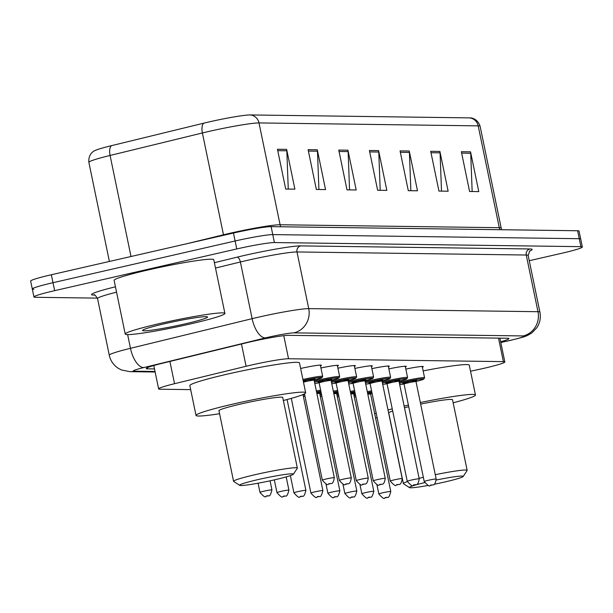 <?xml version="1.0" encoding="UTF-8"?>
<svg xmlns="http://www.w3.org/2000/svg" width="613" height="613" viewBox="0 0 613 613"><rect width="100%" height="100%" fill="white"/><g stroke="black" fill="none" stroke-linecap="round" stroke-linejoin="round"><path stroke-width="0.92" d="M470.531 371.233L479.037 369.394A30.535 2.077 168.3 0 0 484.117 368.267A30.535 2.077 168.3 0 0 504.828 361.946A30.535 2.077 168.3 0 0 503.38 361.624L288.539 358.751A30.535 2.077 168.3 0 0 246.089 366.275L174.529 383.707A30.535 2.077 168.3 0 0 158.629 388.895A30.535 2.077 168.3 0 0 160.07 389.217L190.681 389.63M405.837 369.11A16.283 1.111 -11.7 0 1 423.292 366.628A16.283 1.111 -11.7 0 1 422.372 367.21M388.857 368.888A16.283 1.111 -11.7 0 1 406.312 366.398A16.283 1.111 -11.7 0 1 405.392 366.98M371.876 368.658A16.283 1.111 -11.7 0 1 389.332 366.168A16.283 1.111 -11.7 0 1 388.412 366.75M354.896 368.428A16.283 1.111 -11.7 0 1 372.352 365.946A16.283 1.111 -11.7 0 1 371.432 366.528M337.916 368.206A16.283 1.111 -11.7 0 1 355.371 365.716A16.283 1.111 -11.7 0 1 354.46 366.298M320.936 367.976A16.283 1.111 -11.7 0 1 338.399 365.486A16.283 1.111 -11.7 0 1 337.479 366.068M300.638 368.482A16.283 1.111 -11.7 0 1 321.419 365.264A16.283 1.111 -11.7 0 1 320.499 365.846M500.645 341.778A30.535 2.077 168.3 0 0 508.928 338.575A30.535 2.077 168.3 0 0 507.487 338.253L288.654 335.326A30.535 2.077 168.3 0 0 246.204 342.851L162.123 363.34A30.535 2.077 168.3 0 0 146.216 368.52A30.535 2.077 168.3 0 0 147.664 368.842L154.491 368.934M97.429 298.125L35.393 297.29A30.535 2.077 -11.7 0 1 33.945 296.968A30.535 2.077 -11.7 0 1 54.649 290.654L236.764 248.947A30.535 2.077 -11.7 0 1 274.417 242.556L580.902 246.656A30.535 2.077 -11.7 0 1 582.35 246.978A30.535 2.077 -11.7 0 1 561.646 253.299L529.257 260.709M33.746 289.336A30.535 2.077 -11.7 0 1 32.297 289.014L30.65 281.06A30.535 2.077 -11.7 0 1 51.354 274.747L233.469 233.04A30.535 2.077 -11.7 0 1 271.122 226.641L577.607 230.749L579.254 238.702A30.535 2.077 -11.7 0 1 580.703 239.024A30.535 2.077 -11.7 0 0 579.254 238.702L272.77 234.603L579.254 238.702L580.902 246.656M233.469 233.04L235.116 240.993A30.535 2.077 -11.7 0 1 272.77 234.603A30.535 2.077 -11.7 0 0 235.116 240.993L53.002 282.7L235.116 240.993L236.764 248.947M32.297 289.014A30.535 2.077 -11.7 0 1 53.002 282.7A30.535 2.077 -11.7 0 0 32.297 289.014L33.945 296.968M277.459 149.258L285.696 189.034L294.891 189.156L286.654 149.38L277.459 149.258M288.263 189.072L286.83 150.79A8.145 7.762 -89.2 0 0 286.654 149.38M308.109 149.672L316.346 189.448L325.541 189.57L317.304 149.794L308.109 149.672M318.913 189.478L317.473 151.204A8.145 7.762 -89.2 0 0 317.304 149.794M338.759 150.078L346.996 189.854L356.191 189.976L347.954 150.2L338.759 150.078M349.556 189.892L348.123 151.61A8.145 7.762 -89.2 0 0 347.954 150.2M461.359 151.718L469.589 191.494L478.784 191.616L470.546 151.84L461.359 151.718M472.156 191.532L470.723 153.25A8.145 7.762 -89.2 0 0 470.546 151.84M430.709 151.311L438.946 191.087L448.141 191.21L439.904 151.434L430.709 151.311M441.506 191.118L440.073 152.844A8.145 7.762 -89.2 0 0 439.904 151.434M400.059 150.898L408.296 190.674L417.491 190.796L409.254 151.02L400.059 150.898M410.856 190.712L409.423 152.43A8.145 7.762 -89.2 0 0 409.254 151.02M369.409 150.492L377.646 190.268L386.841 190.39L378.604 150.614L369.409 150.492M380.206 190.298L378.773 152.024A8.145 7.762 -89.2 0 0 378.604 150.614M111.459 145.672A10.176 4.628 76.3 0 0 110.079 155.457A40.711 2.766 168.3 0 0 88.87 162.368C88.103 153.48 94.571 150.599 94.869 150.629A33.386 2.268 -11.7 0 1 111.459 145.672L203.769 123.175A33.386 2.268 -11.7 0 1 250.181 114.945L469.382 117.88A33.386 2.268 -11.7 0 1 469.949 117.903C470.209 117.757 477.297 117.842 480.117 126.293A40.711 2.766 168.3 0 0 478.194 125.864A10.176 9.708 -89.2 0 0 469.382 117.88M577.607 230.749A30.535 2.077 -11.7 0 1 579.055 231.07L582.35 246.978M436.287 480.025A27.485 1.87 -11.7 0 1 463.167 476.5A27.485 1.87 -11.7 0 1 444.563 482.048A27.485 1.87 -11.7 0 1 434.096 484.285M435.276 474.7A32.573 2.214 -11.7 0 1 467.152 470.355A32.573 2.214 -11.7 0 1 467.114 470.523L463.167 476.5M467.152 470.355L452.532 399.753A32.573 2.214 168.3 0 0 420.656 404.097M404.128 406.051A55.982 3.808 -11.7 0 1 408.388 405.093M420.334 402.534A55.982 3.808 -11.7 0 1 475.458 395.01A55.982 3.808 -11.7 0 1 453.16 402.787M423.139 370.903A55.982 3.808 -11.7 0 1 469.282 365.179L475.458 395.01M408.725 406.718A32.573 2.214 168.3 0 0 404.48 407.737M392.688 411.032A32.573 2.214 168.3 0 0 388.742 412.963L403.369 483.565A32.573 2.214 -11.7 0 1 407.316 481.626M377.133 417.691A55.982 3.808 -11.7 0 1 375.547 417.867M374.689 413.714A55.982 3.808 -11.7 0 1 376.213 413.239M388.006 409.959A55.982 3.808 -11.7 0 1 392.243 408.886M427.997 485.458A27.485 1.87 -11.7 0 1 409.469 487.619L403.469 483.703A32.573 2.214 -11.7 0 1 403.369 483.565M419.1 478.339A32.573 2.214 -11.7 0 1 423.345 477.32M409.469 487.619A27.485 1.87 -11.7 0 1 424.579 482.63M258.219 479.55A27.485 1.87 -11.7 0 1 293.366 474.224A27.485 1.87 -11.7 0 1 274.77 479.772A27.485 1.87 -11.7 0 1 239.675 485.343A27.485 1.87 -11.7 0 1 258.219 479.55M239.675 485.343L233.676 481.427A32.573 2.214 -11.7 0 1 233.568 481.297A32.573 2.214 -11.7 0 1 255.659 474.562A32.573 2.214 -11.7 0 1 297.359 468.087A32.573 2.214 -11.7 0 1 297.313 468.248L293.366 474.224M297.359 468.087L282.739 397.485A32.573 2.214 168.3 0 0 241.039 403.959A32.573 2.214 168.3 0 0 218.948 410.695L233.568 481.297M219.577 413.721A55.982 3.808 -11.7 0 1 196.03 415.438A55.982 3.808 -11.7 0 1 233.99 403.86A55.982 3.808 -11.7 0 1 305.665 392.734A55.982 3.808 -11.7 0 1 283.367 400.511M196.03 415.438L189.846 385.608A55.982 3.808 -11.7 0 1 227.806 374.03A55.982 3.808 -11.7 0 1 299.489 362.904L305.665 392.734M159.74 323.534A50.894 3.463 -11.7 0 1 224.902 313.419A50.894 3.463 -11.7 0 1 190.39 323.948A50.894 3.463 -11.7 0 1 125.228 334.062A50.894 3.463 -11.7 0 1 159.74 323.534M125.228 334.062L114.11 280.363A50.894 3.463 -11.7 0 1 148.622 269.843A50.894 3.463 -11.7 0 1 213.776 259.728L224.902 313.419M185.057 323.879A33.186 2.26 -11.7 0 1 142.614 330.307A33.186 2.26 -11.7 0 1 165.073 323.61A33.186 2.26 -11.7 0 1 207.455 316.875A33.186 2.26 -11.7 0 1 185.057 323.879M498.515 338.131L503.38 361.624M169.916 361.44L174.529 383.707M241.476 344L246.089 366.275M283.765 335.679L288.539 358.751M500.783 342.437L506.905 341.112A20.359 1.387 168.3 0 0 510.292 340.361A20.359 1.387 168.3 0 0 523.127 335.932L293.872 332.867A20.359 1.387 168.3 0 0 268.778 337.127A20.359 1.387 168.3 0 0 265.575 337.886L143.925 367.524A20.359 1.387 168.3 0 0 134.285 371.194L155.02 371.47M116.554 292.171A40.711 2.766 168.3 0 0 97.536 298.539L109.275 355.218A40.711 2.766 -11.7 0 1 130.477 348.307L252.127 318.668A40.711 2.766 -11.7 0 1 258.525 317.159A40.711 2.766 -11.7 0 1 308.73 308.63L537.984 311.703A40.711 2.766 -11.7 0 1 539.907 312.132L528.168 255.452A40.711 2.766 168.3 0 0 526.245 255.023L296.991 251.951A40.711 2.766 168.3 0 0 246.786 260.479A40.711 2.766 168.3 0 0 240.388 261.989L215.508 268.05M214.397 262.701L237.024 257.184A45.806 3.119 -11.7 0 1 300.699 245.897L529.954 248.962A5.088 4.85 -89.2 0 0 526.245 255.023L537.984 311.703A20.359 19.409 90.8 0 1 523.127 335.932M237.024 257.184A5.088 2.314 -103.7 0 1 240.388 261.989L252.127 318.668A20.359 9.249 76.3 0 0 265.575 337.886M529.954 248.962A45.806 3.119 -11.7 0 1 529.433 251.138M94.716 295.098L93.689 295.083A45.806 3.119 -11.7 0 1 115.374 286.823L115.443 286.807A5.088 2.314 -103.7 0 0 115.374 286.823M274.417 242.556L271.122 226.641M54.649 290.654L51.354 274.747M293.872 332.867A20.359 19.409 90.8 0 0 308.73 308.63L296.991 251.951A5.088 4.85 -89.2 0 1 300.699 245.897M143.925 367.524A20.359 9.249 76.3 0 1 130.477 348.307L127.642 334.606M94.364 294.983A5.088 4.85 -89.2 0 0 93.689 295.083M134.285 371.194A20.359 19.409 90.8 0 1 129.895 371.662L155.127 371.999M506.905 341.112A20.359 2.513 77.8 0 0 507.081 341.127L500.79 342.483M147.419 367.647L147.664 368.842M280.708 226.772A10.176 9.708 90.8 0 1 280.08 224.756L499.281 227.691A40.711 2.766 -11.7 0 1 501.204 228.12L480.117 126.293M203.769 123.175A10.176 4.628 76.3 0 0 202.39 132.967L223.477 234.794A40.711 2.766 -11.7 0 1 229.875 233.285A40.711 2.766 -11.7 0 1 280.08 224.756L258.993 122.929A40.711 2.766 168.3 0 0 202.39 132.967L110.079 155.457L131.006 256.502M250.181 114.945A10.176 9.708 90.8 0 1 258.993 122.929L478.194 125.864L499.281 227.691A10.176 9.708 90.8 0 0 499.909 229.706M186.988 243.683L223.477 234.794A10.176 4.628 -103.7 0 1 223.576 235.308M369.7 151.901L378.773 152.024M400.35 152.308L409.423 152.43M431 152.721L440.073 152.844M461.65 153.127L470.723 153.25M339.05 151.488L348.123 151.61M308.4 151.082L317.473 151.204M277.75 150.668L286.83 150.79M399.201 382.251A15.271 1.042 -11.7 0 1 405.017 380.803A15.271 1.042 -11.7 0 1 424.564 377.769L422.219 366.451M424.564 377.769L423.729 379.163L415.982 381.478A14.252 0.965 168.3 0 0 422.748 378.819A14.252 0.965 168.3 0 0 405.522 381.799A14.252 0.965 168.3 0 0 399.431 383.34M399.691 384.627A14.252 0.965 168.3 0 0 404.005 383.96L399.691 384.635M403.415 383.378A7.126 0.483 -11.7 0 1 407.668 381.83A7.126 0.483 -11.7 0 1 414.917 380.474A7.126 0.483 -11.7 0 1 416.288 380.711M411.944 381.891L416.365 380.65L416.005 381.615A6.107 0.414 168.3 0 0 408.181 382.826A6.107 0.414 168.3 0 0 404.044 384.09L403.323 383.355L408.151 382.681M436.18 479.067C434.847 487.504 432.265 483.902 431.644 485.266C429.192 483.741 431.659 489.902 424.227 481.542A6.107 0.414 -11.7 0 1 428.364 480.278A6.107 0.414 -11.7 0 1 436.18 479.067L416.005 381.615M430.924 485.274L431.537 485.281L430.924 485.274M382.221 382.022A15.271 1.042 -11.7 0 1 388.037 380.573A15.271 1.042 -11.7 0 1 407.584 377.539L405.239 366.229M407.584 377.539L406.748 378.934L399.002 381.248A14.252 0.965 168.3 0 0 405.768 378.596A14.252 0.965 168.3 0 0 388.542 381.577A14.252 0.965 168.3 0 0 382.451 383.11M382.711 384.397A14.252 0.965 168.3 0 0 387.025 383.73L382.719 384.405M386.435 383.148A7.126 0.483 -11.7 0 1 390.688 381.6A7.126 0.483 -11.7 0 1 397.937 380.244A7.126 0.483 -11.7 0 1 399.316 380.481M394.964 381.661L399.385 380.428L399.025 381.386A6.107 0.414 168.3 0 0 391.201 382.604A6.107 0.414 168.3 0 0 387.064 383.868L386.343 383.125L391.171 382.451M419.208 478.837C417.867 487.281 415.285 483.68 414.664 485.044C412.212 483.511 414.679 489.68 407.247 481.312A6.107 0.414 -11.7 0 1 411.384 480.056A6.107 0.414 -11.7 0 1 419.208 478.837L399.025 381.386M413.944 485.044L414.557 485.052L413.944 485.044M365.241 381.792A15.271 1.042 -11.7 0 1 371.057 380.351A15.271 1.042 -11.7 0 1 390.604 377.317L388.259 365.999M390.604 377.317L389.768 378.704L382.022 381.025A14.252 0.965 168.3 0 0 388.788 378.367A14.252 0.965 168.3 0 0 371.57 381.347A14.252 0.965 168.3 0 0 365.471 382.887M365.731 384.175A14.252 0.965 168.3 0 0 370.045 383.5L365.739 384.175M369.455 382.918A7.126 0.483 -11.7 0 1 373.715 381.378A7.126 0.483 -11.7 0 1 380.957 380.014A7.126 0.483 -11.7 0 1 382.336 380.252M377.983 381.439L382.405 380.198L382.045 381.163A6.107 0.414 168.3 0 0 374.221 382.374A6.107 0.414 168.3 0 0 370.083 383.638L369.363 382.895L374.191 382.228M402.228 478.607C400.887 487.051 398.304 483.45 397.684 484.814C395.232 483.282 397.699 489.45 390.266 481.09A6.107 0.414 -11.7 0 1 394.404 479.826A6.107 0.414 -11.7 0 1 402.228 478.607L382.045 381.163M396.971 484.814L397.584 484.829L396.971 484.814M348.261 381.57A15.271 1.042 -11.7 0 1 354.076 380.121A15.271 1.042 -11.7 0 1 373.624 377.087L371.279 365.769M373.624 377.087L372.796 378.482L365.049 380.796A14.252 0.965 168.3 0 0 371.807 378.137A14.252 0.965 168.3 0 0 354.59 381.117A14.252 0.965 168.3 0 0 348.49 382.658M348.759 383.945A14.252 0.965 168.3 0 0 353.065 383.278L348.759 383.953M352.475 382.696A7.126 0.483 -11.7 0 1 356.735 381.148A7.126 0.483 -11.7 0 1 363.976 379.792A7.126 0.483 -11.7 0 1 365.356 380.029M361.003 381.209L365.432 379.968L365.064 380.934A6.107 0.414 168.3 0 0 357.249 382.144A6.107 0.414 168.3 0 0 353.103 383.409L352.391 382.673L357.21 381.999M385.248 478.385C383.907 486.829 381.324 483.22 380.711 484.584C378.252 483.059 380.719 489.22 373.286 480.86A6.107 0.414 -11.7 0 1 377.424 479.596A6.107 0.414 -11.7 0 1 385.248 478.385L365.064 380.934M379.991 484.592L380.604 484.599L379.991 484.592M331.281 381.34A15.271 1.042 -11.7 0 1 337.096 379.891A15.271 1.042 -11.7 0 1 356.643 376.857L354.299 365.547M356.643 376.857L355.816 378.252L348.069 380.573A14.252 0.965 168.3 0 0 354.835 377.914A14.252 0.965 168.3 0 0 337.61 380.895A14.252 0.965 168.3 0 0 331.51 382.428M331.779 383.715A14.252 0.965 168.3 0 0 336.085 383.048L331.779 383.723M335.503 382.466A7.126 0.483 -11.7 0 1 339.755 380.918A7.126 0.483 -11.7 0 1 347.004 379.562A7.126 0.483 -11.7 0 1 348.376 379.799M344.023 380.979L348.452 379.746L348.084 380.704A6.107 0.414 168.3 0 0 340.269 381.922A6.107 0.414 168.3 0 0 336.123 383.186L335.411 382.443L340.23 381.769M368.267 478.155C366.926 486.599 364.344 482.998 363.731 484.362C361.272 482.829 363.739 488.998 356.306 480.63A6.107 0.414 -11.7 0 1 360.444 479.374A6.107 0.414 -11.7 0 1 368.267 478.155L348.084 380.704M363.011 484.362L363.624 484.37L363.011 484.362M314.3 381.11A15.271 1.042 -11.7 0 1 320.116 379.669A15.271 1.042 -11.7 0 1 339.663 376.635L337.319 365.317M339.663 376.635L338.836 378.022L331.089 380.344A14.252 0.965 168.3 0 0 337.855 377.685A14.252 0.965 168.3 0 0 320.63 380.665A14.252 0.965 168.3 0 0 314.53 382.206M314.798 383.493A14.252 0.965 168.3 0 0 319.105 382.819L314.798 383.493M318.522 382.236A7.126 0.483 -11.7 0 1 322.775 380.696A7.126 0.483 -11.7 0 1 330.024 379.332A7.126 0.483 -11.7 0 1 331.395 379.57M327.043 380.757L331.472 379.516L331.104 380.481A6.107 0.414 168.3 0 0 323.289 381.692A6.107 0.414 168.3 0 0 319.143 382.956L318.431 382.213L323.25 381.547M351.287 477.933C349.946 486.37 347.364 482.768 346.751 484.132C344.291 482.607 346.759 488.768 339.326 480.408A6.107 0.414 -11.7 0 1 343.464 479.144A6.107 0.414 -11.7 0 1 351.287 477.933L331.104 380.481M346.031 484.132L346.644 484.147L346.031 484.132M302.922 379.493A15.271 1.042 -11.7 0 1 303.136 379.439A15.271 1.042 -11.7 0 1 322.683 376.405L320.338 365.087M322.683 376.405L321.856 377.8L314.109 380.114A14.252 0.965 168.3 0 0 320.875 377.455A14.252 0.965 168.3 0 0 303.65 380.435A14.252 0.965 168.3 0 0 303.144 380.558M303.251 381.094A7.126 0.483 -11.7 0 1 305.795 380.466A7.126 0.483 -11.7 0 1 313.044 379.11A7.126 0.483 -11.7 0 1 314.415 379.347M310.063 380.527L314.492 379.286L314.124 380.252A6.107 0.414 168.3 0 0 306.308 381.462A6.107 0.414 168.3 0 0 303.481 382.19M334.307 477.703C332.966 486.147 330.384 482.538 329.771 483.902C327.311 482.377 329.779 488.538 322.346 480.178A6.107 0.414 -11.7 0 1 326.491 478.914A6.107 0.414 -11.7 0 1 334.307 477.703L314.124 380.252M329.051 483.91L329.664 483.918L329.051 483.91M367.287 391.646A15.271 1.042 -11.7 0 1 371.585 390.879M370.597 393.929A14.252 0.965 168.3 0 0 372.137 393.546L370.597 393.929M371.807 391.952A14.252 0.965 168.3 0 0 367.501 392.711M382.979 492.729A6.107 0.414 -11.7 0 1 390.795 491.519C388.389 500.959 387.178 495.932 386.259 497.718C383.807 496.193 386.267 502.353 378.834 493.994A6.107 0.414 -11.7 0 1 382.979 492.729M386.152 497.733L385.539 497.725L386.152 497.733M390.795 491.519L370.62 394.067A6.107 0.414 168.3 0 0 367.831 394.289M353.816 394.703A15.271 1.042 -11.7 0 1 355.356 394.289M367.608 393.217A7.126 0.483 -11.7 0 1 370.903 393.163M355.578 395.37A14.252 0.965 168.3 0 0 354.038 395.791M354.306 397.078A14.252 0.965 168.3 0 0 355.885 396.856L354.306 397.086M350.307 391.423A15.271 1.042 -11.7 0 1 354.605 390.65M353.617 393.699A14.252 0.965 168.3 0 0 355.157 393.324L353.617 393.699M354.827 391.722A14.252 0.965 168.3 0 0 350.521 392.481M365.999 492.507A6.107 0.414 -11.7 0 1 373.815 491.289C371.409 500.737 370.198 495.71 369.279 497.495C366.827 495.963 369.294 502.131 361.862 493.764A6.107 0.414 -11.7 0 1 365.999 492.507M369.172 497.503L368.559 497.495L369.172 497.503M373.815 491.289L353.64 393.837A6.107 0.414 168.3 0 0 350.851 394.059M336.836 394.473A15.271 1.042 -11.7 0 1 338.376 394.059M350.628 392.987A7.126 0.483 -11.7 0 1 353.923 392.933M338.598 395.14A14.252 0.965 168.3 0 0 337.066 395.561M338.912 396.634L337.326 396.856A14.252 0.965 168.3 0 0 338.905 396.626M333.326 391.194A15.271 1.042 -11.7 0 1 337.625 390.42M336.637 393.469A14.252 0.965 168.3 0 0 338.177 393.094L336.637 393.477M337.847 391.492A14.252 0.965 168.3 0 0 333.541 392.259M349.019 492.277A6.107 0.414 -11.7 0 1 356.843 491.059C354.429 500.507 353.218 495.48 352.299 497.266C349.847 495.733 352.314 501.901 344.881 493.542A6.107 0.414 -11.7 0 1 349.019 492.277M352.191 497.281L351.578 497.266L352.191 497.281M356.843 491.059L336.66 393.615A6.107 0.414 168.3 0 0 333.87 393.837M319.856 394.243A15.271 1.042 -11.7 0 1 321.396 393.837M333.648 392.764A7.126 0.483 -11.7 0 1 336.943 392.703M321.618 394.918A14.252 0.965 168.3 0 0 320.086 395.339M320.346 396.626A14.252 0.965 168.3 0 0 321.932 396.396M316.346 390.964A15.271 1.042 -11.7 0 1 320.645 390.197M319.657 393.247A14.252 0.965 168.3 0 0 321.197 392.864L319.657 393.247M320.867 391.27A14.252 0.965 168.3 0 0 316.569 392.029M332.039 492.047A6.107 0.414 -11.7 0 1 339.863 490.837C337.449 500.277 336.238 495.25 335.319 497.036C332.867 495.511 335.334 501.672 327.901 493.312A6.107 0.414 -11.7 0 1 332.039 492.047M335.219 497.051L334.606 497.043L335.219 497.051M339.863 490.837L319.679 393.385A6.107 0.414 168.3 0 0 316.89 393.607M316.668 392.535A7.126 0.483 -11.7 0 1 319.971 392.481M304.646 394.688A14.252 0.965 168.3 0 0 303.106 395.109M303.366 396.396A14.252 0.965 168.3 0 0 304.952 396.174L303.374 396.404M315.059 491.825A6.107 0.414 -11.7 0 1 322.882 490.607C320.476 500.055 319.266 495.028 318.339 496.814C315.887 495.281 318.354 501.449 310.921 493.082A6.107 0.414 -11.7 0 1 315.059 491.825M318.239 496.821L317.626 496.814L318.239 496.821M298.079 491.595A6.107 0.414 -11.7 0 1 305.902 490.377C303.496 499.825 302.286 494.798 301.366 496.584C298.906 495.051 301.374 501.219 293.941 492.86A6.107 0.414 -11.7 0 1 298.079 491.595M301.259 496.599L300.646 496.584L301.259 496.599M281.099 491.365A6.107 0.414 -11.7 0 1 288.922 490.155C286.516 499.603 285.306 494.568 284.386 496.354C281.926 494.829 284.394 500.99 276.961 492.63A6.107 0.414 -11.7 0 1 281.099 491.365M284.279 496.369L283.666 496.361L284.279 496.369M264.119 491.143A6.107 0.414 -11.7 0 1 271.942 489.925C269.536 499.373 268.325 494.346 267.406 496.132C264.946 494.599 267.414 500.767 259.981 492.4A6.107 0.414 -11.7 0 1 264.119 491.143M267.299 496.139L266.686 496.132L267.299 496.139M499.894 338.154L504.828 361.946M153.786 365.517L158.629 388.895M507.081 341.127L510.713 340.315C526.521 336.307 525.494 336.721 531.808 332.943L536.85 327.71C539.961 322.928 540.98 317.741 539.907 312.132M529.831 250.809L528.168 255.452M97.536 298.539C95.314 295.205 94.195 294.002 94.164 294.937L94.785 294.968M109.275 355.218C110.516 360.789 113.52 365.149 118.271 368.298L121.451 369.976L129.895 371.662M88.87 162.368L109.39 261.452M501.679 229.729L501.204 228.12M424.227 481.542L404.044 384.09M407.247 481.312L387.064 383.868M390.266 481.09L370.083 383.638M373.286 480.86L353.103 383.409M356.306 480.63L336.123 383.186M339.326 480.408L319.143 382.956M322.346 480.178L304.469 393.845M303.397 381.799L306.27 381.317M378.834 493.994L376.918 484.737M367.777 394.052L370.98 393.102L370.62 394.067M361.862 493.764L359.938 484.515M350.805 393.822L354 392.879L353.64 393.837M344.881 493.542L342.966 484.285M333.824 393.6L337.02 392.649L336.66 393.615M320.354 396.626L321.932 396.404M327.901 493.312L325.986 484.055M316.844 393.37L320.04 392.42L319.679 393.385M322.882 490.607L302.983 394.542M310.921 493.082L291.305 398.373M305.902 490.377L287.091 399.538M293.941 492.86L290.37 475.619M288.922 490.155L286.179 476.906M276.961 492.63L274.317 479.872M271.942 489.925L270.057 480.822M259.981 492.4L258.081 483.213"/></g></svg>
